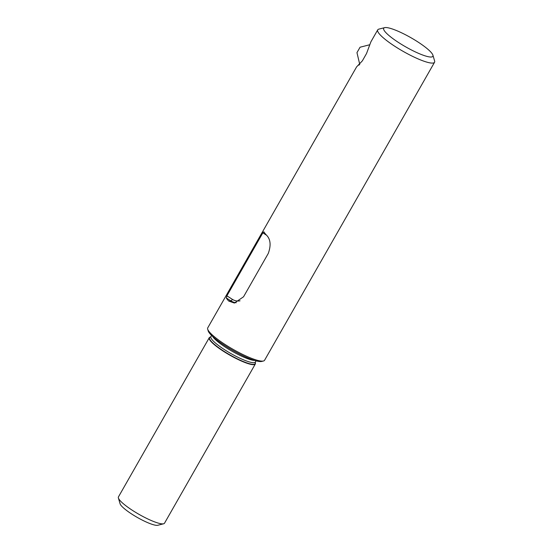 <?xml version="1.0" encoding="UTF-8"?>
<svg xmlns="http://www.w3.org/2000/svg" width="553" height="553" viewBox="0 0 553 553"><rect width="100%" height="100%" fill="white"/><g stroke="black" fill="none" stroke-linecap="round" stroke-linejoin="round"><path stroke-width="0.83" d="M369.812 44.731L360.065 47.219L356.968 52.625L359.74 64.411M384.66 27.65L378.819 29.136A32.71 6.09 29.7 0 0 377.727 29.848L370.876 41.862L366.535 53.517L362.353 60.858L356.609 66.872L207.734 327.874A32.71 6.09 29.7 0 0 207.679 329.166A32.71 6.09 29.7 0 0 231.963 348.701A32.71 6.09 29.7 0 0 262.696 361.116A32.71 6.09 29.7 0 0 263.477 360.998A32.71 6.09 29.7 0 0 264.562 360.286L434.554 62.261A32.71 6.09 29.7 0 0 434.61 60.961L432.916 55.176A28.293 5.267 29.7 0 0 410.907 37.701A28.293 5.267 29.7 0 0 384.66 27.65A28.293 5.267 29.7 0 0 400.102 43.514A28.293 5.267 29.7 0 0 431.25 57.014A28.293 5.267 29.7 0 0 432.916 55.176M358.973 65.171L359.644 63.996M240.057 300.818A11.495 10.873 86.1 0 1 232.364 299.339L226.91 295.841L262.848 232.841L263.892 231.811M226.91 295.841L226.308 297.922L230.933 300.887A13.258 12.546 -93.9 0 0 236.2 302.754M263.968 231.901A32.71 6.09 29.7 0 0 266.366 235.018C270.562 239.124 271.205 245.256 268.288 253.405L243.541 296.788L234.389 303.065L228.714 301.039A32.71 6.09 -150.3 0 1 226.308 297.922M209.241 337.731L118.432 496.926A26.523 4.942 29.7 0 0 118.39 497.976A26.523 4.942 29.7 0 0 138.077 513.813A26.523 4.942 29.7 0 0 162.997 523.878A26.523 4.942 29.7 0 0 163.626 523.781A26.523 4.942 29.7 0 0 164.511 523.207L255.313 364.012A26.523 4.942 29.7 0 0 255.362 362.962L255.272 362.65A26.288 4.894 29.7 0 1 253.723 364.358A26.288 4.894 29.7 0 1 224.808 351.826A26.288 4.894 29.7 0 1 210.416 337.081L210.119 337.15A26.523 4.942 29.7 0 0 209.241 337.731A26.523 4.942 29.7 0 0 226.716 353.332A26.523 4.942 29.7 0 0 253.799 364.683A26.523 4.942 29.7 0 0 255.313 364.012M118.39 497.976L120.084 503.769A22.099 4.12 29.7 0 0 136.494 516.965A22.099 4.12 29.7 0 0 157.259 525.35A22.099 4.12 29.7 0 0 157.785 525.274L163.626 523.781M207.679 329.166L208.191 330.908A31.383 5.848 29.7 0 0 231.486 349.641A31.383 5.848 29.7 0 0 260.975 361.551A31.383 5.848 29.7 0 0 261.721 361.441L263.477 360.998M377.727 29.848A32.71 6.09 29.7 0 0 399.28 49.093A32.71 6.09 29.7 0 0 432.688 63.083A32.71 6.09 29.7 0 0 434.554 62.261M262.848 232.841L266.546 235.212M232.364 299.339A1.77 0.47 -57.3 0 1 230.933 300.887L228.714 301.039M210.437 337.074L210.887 336.632A25.638 4.777 29.7 0 0 227.781 351.715A25.638 4.777 29.7 0 0 253.958 362.685A25.638 4.777 29.7 0 0 255.424 362.035L255.279 362.664M212.58 336.397A25.638 4.777 29.7 0 0 232.066 351.245A25.638 4.777 29.7 0 0 254.767 360.459M255.424 362.035L256.101 360.839M210.887 336.632L211.564 335.436"/></g></svg>
